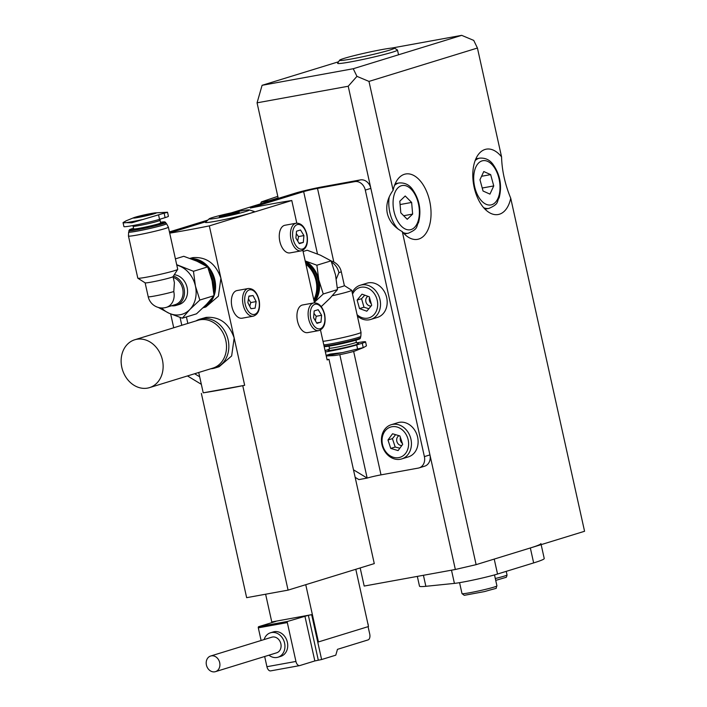 <?xml version="1.0" encoding="UTF-8"?>
<svg xmlns="http://www.w3.org/2000/svg" width="707" height="707" viewBox="0 0 707 707"><rect width="100%" height="100%" fill="white"/><g stroke="black" fill="none" stroke-linecap="round" stroke-linejoin="round"><path stroke-width="1.06" d="M360.172 567.942L364.193 586.059L455.343 569.48L476.12 564.654L584.565 531.275L510.737 198.252A33.22 18.824 -100.3 0 1 498.188 214.521A33.22 18.824 -100.3 0 1 474.167 187.408A33.22 18.824 -100.3 0 1 486.301 149.159A33.22 18.824 -100.3 0 1 501.563 156.874L477.428 48.032L368.983 81.411L393.119 190.254A33.22 18.824 -100.3 0 1 405.659 173.984A33.22 18.824 -100.3 0 1 430.121 203.298A33.22 18.824 -100.3 0 1 417.545 239.346A33.22 18.824 -100.3 0 1 402.292 231.631L476.12 564.654M278.249 198.402L257.065 102.824L348.215 86.245L455.343 569.48M368.983 81.411L356.947 76.356L353.244 68.729L461.689 35.35L473.734 40.405L477.428 48.032M501.563 156.874C501.926 170.467 504.984 184.253 510.737 198.252M353.244 68.729L262.094 85.308L257.065 102.824M262.094 85.308L338.591 61.765M461.689 35.35L391.899 48.041M402.292 231.631C394.153 227.186 389.159 221.097 387.312 213.355C385.722 205.56 387.657 197.863 393.119 190.254M356.947 76.356L348.215 86.245M339.581 60.21L337.637 63.241A30.666 1.706 -12.5 0 0 337.619 63.347A30.666 1.706 -12.5 0 0 350.866 61.845A30.666 1.706 -12.5 0 0 381.798 55.093A30.666 1.706 -12.5 0 0 397.493 50.073A30.666 1.706 -12.5 0 0 397.422 49.985L394.382 48.058A28.112 1.564 167.5 0 1 380.728 52.565A28.112 1.564 167.5 0 1 351.706 58.928A28.112 1.564 167.5 0 1 339.581 60.21A28.112 1.564 167.5 0 1 366.659 52.689A28.112 1.564 167.5 0 1 394.382 48.058M411.633 202.441L412.641 214.088L407.223 219.294L400.807 212.842L399.8 201.195L405.208 195.989L411.633 202.441L400.082 204.544M403.67 215.723L412.641 214.088M489.942 194.116L483.049 191.023L479.965 179.719L483.774 171.527L490.667 174.62L493.751 185.923L489.942 194.116M482.227 188.018L493.751 185.923M481.564 176.282L490.667 174.62M395.611 434.672L392.42 438.632L395.195 447.045L399.853 448.203M395.195 447.045L390.741 448.415L387.975 440.001L392.562 433.771L399.915 435.954L402.681 444.358L398.094 450.589L390.741 448.415M392.42 438.632L387.975 440.001M408.248 454.186A17.887 14.706 72.9 0 1 401.7 458.931A17.887 14.706 72.9 0 1 382.381 446.161A17.887 14.706 72.9 0 1 391.174 424.739A17.887 14.706 72.9 0 1 408.549 433.055A17.887 14.706 72.9 0 1 408.248 454.186M405.783 453.116A15.846 13.026 -107.1 0 0 397.201 427.055A15.846 13.026 -107.1 0 0 382.991 446.373A15.846 13.026 -107.1 0 0 405.783 453.116M402.371 443.43A5.108 4.198 72.9 0 1 400.392 437.403M401.868 445.463A5.108 4.198 72.9 0 1 396.901 441.566A5.108 4.198 72.9 0 1 399.075 435.706M391.174 424.739L397.855 422.689A17.887 14.706 72.9 0 1 415.221 430.996A17.887 14.706 72.9 0 1 414.921 452.135A17.887 14.706 72.9 0 1 408.372 456.881L401.7 458.931M364.768 295.164L361.56 298.708L363.972 307.227L359.518 308.597L357.115 300.077L362.002 294.174L369.284 296.79L371.688 305.3L366.809 311.204L359.518 308.597M361.56 298.708L357.115 300.077M363.972 307.227L368.851 308.738M352.192 292.557A17.887 14.706 72.9 0 1 360.252 285.248A17.887 14.706 72.9 0 1 379.571 298.018A17.887 14.706 72.9 0 1 370.777 319.44A17.887 14.706 72.9 0 1 362.62 319.175A17.887 14.706 72.9 0 1 357.397 316.038M357.106 314.721A15.846 13.026 -107.1 0 0 361.843 317.593A15.846 13.026 -107.1 0 0 377.158 308.712A15.846 13.026 -107.1 0 0 369.293 288.889A15.846 13.026 -107.1 0 0 352.546 294.147M371.263 303.78A5.108 4.198 72.9 0 1 369.54 297.674M371.166 305.937A5.108 4.198 72.9 0 1 369.204 305.769A5.108 4.198 72.9 0 1 365.793 301.182A5.108 4.198 72.9 0 1 367.949 296.304M360.252 285.248L366.924 283.198A17.887 14.706 72.9 0 1 386.243 295.968A17.887 14.706 72.9 0 1 377.45 317.39L370.777 319.44M277.798 196.343L261.387 201.893L260.68 203.819M269.19 201.195L269.358 200.629L261.343 202.087M269.358 200.629L278.143 197.925M331.636 262.244A14.308 11.763 72.9 0 1 338.909 272.655L336.302 278.938M337.345 287.89A14.308 0.795 -12.5 0 0 344.371 285.619L341.278 271.674A14.308 14.308 0 0 0 331.132 260.98M314.35 302.313L323.258 293.988L318.83 279.99L316.877 265.222L331.079 260.856L335.507 274.855L337.46 289.614L329.939 298.31L321.225 306.608M323.258 293.988L337.46 289.614M303.091 251.498L307.174 250.243L320.368 255.165L331.079 260.856M316.877 265.222L305.185 260.945M314.332 302.225A25.549 21.007 -107.1 0 0 318.83 279.99A25.549 21.007 -107.1 0 0 305.203 261.042M326.254 355.992L333.801 355.594A11.754 0.654 -12.5 0 0 344.786 353.624A11.754 0.654 -12.5 0 0 355.586 350.769L363.601 347.535L342.542 352.581L330.328 354.057L326.113 355.356M329.329 349.276L325.061 350.592M325.353 351.927A19.929 1.105 -12.5 0 0 356.699 344.919L362.258 343.213A19.929 1.105 -12.5 0 0 365.563 341.835A19.929 1.105 -12.5 0 0 356.69 342.86M365.563 341.835L366.447 345.847L363.601 347.535M314.067 301.005A24.533 20.167 -107.1 0 0 305.477 262.262M313.855 300.068A24.533 20.167 -107.1 0 0 305.742 263.472M315.189 296.613A24.533 20.167 -107.1 0 0 305.892 264.135M324.071 346.138L324.646 346.501A18.152 1.007 -12.5 0 0 342.55 343.505A18.152 1.007 -12.5 0 0 360.04 338.653L360.588 337.796A18.877 1.052 -12.5 0 0 360.605 337.734L360.376 336.691M324.045 346.015A18.877 1.052 -12.5 0 0 343.443 342.603A18.877 1.052 -12.5 0 0 360.588 337.796M323.788 344.857A19.425 1.078 -12.5 0 0 344.724 340.995A19.425 1.078 -12.5 0 0 360.853 336.338L361.03 332.423A20.441 1.14 -12.5 0 0 361.021 332.405L351.679 290.268A20.441 1.14 -12.5 0 0 351.635 290.215L344.362 285.601M323.002 341.313A20.441 1.14 -12.5 0 0 345.387 337.009A20.441 1.14 -12.5 0 0 361.03 332.423M332.361 295.72A20.441 1.14 -12.5 0 0 351.679 290.268M210.783 368.771A25.549 21.007 -107.1 0 0 214.928 368.029A25.549 21.007 -107.1 0 0 227.84 338.626A25.549 21.007 -107.1 0 0 201.893 318.698A25.549 21.007 -107.1 0 0 199.895 319.184A25.549 21.007 -107.1 0 0 196.051 320.898M199.895 319.184L206.064 317.408C219.585 316.409 228.962 323.267 234.167 337.973L231.649 355.957L219.117 366.73M189.909 258.391L192.808 257.631C206.338 256.623 215.706 263.481 220.92 278.196L244.666 385.306A96.735 5.373 167.5 0 1 222.078 389.645A96.735 5.373 167.5 0 1 203.227 392.836L198.72 372.483M169.707 233.133A96.735 5.373 -12.5 0 0 209.325 225.887L220.92 278.196L218.392 296.18L205.87 306.953L203.05 307.819M187.841 323.426L186.401 316.93M203.165 307.713A25.549 21.007 -107.1 0 0 214.645 279.088A25.549 21.007 -107.1 0 0 190.643 258.665M244.666 385.306L203.227 392.836M201.362 393.41L246.646 597.671L288.076 590.133L242.793 385.881M296.799 223.138L291.779 200.505A96.735 5.373 -12.5 0 0 250.349 208.035L303.657 191.624A10.225 0.566 167.5 0 1 317.505 188.407L354.799 181.628A10.225 8.404 72.9 0 1 365.298 190.086L424.386 456.616A10.225 8.404 72.9 0 1 419.101 467.893A10.225 8.404 72.9 0 1 418.305 468.087L381.011 474.865L353.641 351.406M206.09 221.662L169.645 232.877L206.09 221.662M313.784 299.741A25.549 21.007 -107.1 0 0 305.901 264.197M327.076 359.695L328.994 359.342L327.129 359.925L320.492 330.01M314.474 302.843L302.826 250.305M328.994 359.342L374.277 563.603L288.076 590.133M209.325 225.887L291.779 200.505M233.425 213.717L224.296 215.573L233.425 213.717M237.57 212.966A10.225 0.566 167.5 0 1 226.434 215.653A10.225 0.566 167.5 0 1 219.303 216.687A10.225 0.566 167.5 0 1 229.156 213.912A10.225 0.566 167.5 0 1 239.258 212.259A10.225 0.566 167.5 0 1 237.57 212.966M249.297 209.917L254.14 211.437A25.045 1.387 167.5 0 1 242.492 215.379A25.045 1.387 167.5 0 1 216.209 221.158A25.045 1.387 167.5 0 1 205.472 222.228L209.228 218.808A20.618 1.149 167.5 0 1 229.033 213.355A20.618 1.149 167.5 0 1 249.297 209.917A20.618 1.149 167.5 0 1 239.708 213.169A20.618 1.149 167.5 0 1 218.065 217.924A20.618 1.149 167.5 0 1 209.228 218.808M149.407 387.657A25.045 20.591 72.9 0 1 122.435 369.699A25.045 20.591 72.9 0 1 134.763 339.767A25.045 20.591 72.9 0 1 161.806 357.645A25.045 20.591 72.9 0 1 149.495 387.63A25.045 20.591 72.9 0 1 149.407 387.657M134.763 339.767L198.137 320.253A25.045 20.591 72.9 0 1 225.18 338.132A25.045 20.591 72.9 0 1 212.869 368.126A25.045 20.591 72.9 0 1 212.772 368.153M264.109 639.561A12.779 10.508 72.9 0 1 270.472 632.792L273.255 631.934A12.779 10.508 72.9 0 1 274.254 631.696A12.779 10.508 72.9 0 1 287.228 641.656A12.779 10.508 72.9 0 1 280.776 656.361L277.992 657.218A12.779 10.508 72.9 0 1 268.925 655.195M270.472 632.792A12.779 10.508 72.9 0 1 271.47 632.553A12.779 10.508 72.9 0 1 284.444 642.513A12.779 10.508 72.9 0 1 277.992 657.218M210.651 656.016L271.824 637.193A8.175 6.725 72.9 0 1 272.469 637.034A8.175 6.725 72.9 0 1 280.767 643.414A8.175 6.725 72.9 0 1 276.64 652.817L215.467 671.65A8.175 6.725 72.9 0 1 206.63 665.808A8.175 6.725 72.9 0 1 210.651 656.016A8.175 6.725 72.9 0 1 211.287 655.866A8.175 6.725 72.9 0 1 219.594 662.238A8.175 6.725 72.9 0 1 215.467 671.65M308.358 615.302L311.672 614.701L321.614 659.534L314.836 660.939L299.821 665.561A5.108 2.899 -100.3 0 1 299.627 665.614A5.108 2.899 -100.3 0 1 295.933 661.443L287.316 622.584A1.025 0.583 -100.3 0 1 287.652 621.409L308.358 615.302L318.291 660.135M272.036 622.567L271.895 621.93L275.889 621.382L258.647 626.685A1.025 0.583 79.7 0 0 258.311 627.851L261.113 640.489M264.665 656.503L266.928 666.71A5.108 2.899 79.7 0 0 270.622 670.89A5.108 2.899 79.7 0 0 270.816 670.837M304.894 616.106L314.836 660.939M368.082 626.658L369.734 634.082A5.108 2.899 -100.3 0 1 368.055 639.915L337.469 649.335L335.79 655.168L321.614 659.534M311.672 614.701L318.433 641.938L305.751 584.698M311.946 614.613L271.895 621.93M368.082 623.945L368.259 625.483M355.798 569.285L368.488 626.535L318.433 641.938M271.912 622.602L265.62 594.216M173.781 291.558A14.308 0.795 167.5 0 1 158.191 295.323A14.308 0.795 167.5 0 1 148.214 296.763A14.308 14.308 0 0 0 166.392 307.342A14.308 11.763 -107.1 0 0 173.781 291.558L174.399 282.65L173.065 276.64M173.065 276.614A14.308 0.795 167.5 0 1 173.047 276.667A14.308 0.795 167.5 0 1 159.261 280.493A14.308 0.795 167.5 0 1 145.147 282.853L137.847 278.213A20.441 1.14 167.5 0 1 137.803 278.16L128.462 236.032A20.441 1.14 167.5 0 1 128.462 236.014L128.639 232.09A19.425 1.078 167.5 0 1 129.116 231.737M175.407 258.868L183.758 256.296L196.953 261.219L207.664 266.91L212.1 280.909L214.044 295.676L199.842 300.042L195.415 286.043L193.462 271.285L176.697 264.674M207.664 266.91L193.462 271.285M214.044 295.676L206.524 304.363L196.511 313.82L182.318 318.194L189.838 309.498L199.842 300.042M158.359 307.457L169.123 313.272L182.318 318.194M176.803 265.169A25.549 21.007 72.9 0 1 180.267 266.353A25.549 21.007 72.9 0 1 195.415 286.043A25.549 21.007 72.9 0 1 189.838 309.498A25.549 21.007 72.9 0 1 169.123 313.272A25.549 21.007 72.9 0 1 161.62 307.96M135.311 217.182A11.754 0.654 167.5 0 1 146.314 214.46A11.754 0.654 167.5 0 1 155.69 212.834A11.754 0.654 167.5 0 1 151.846 214.433A11.754 0.654 167.5 0 1 138.448 217.42A11.754 0.654 167.5 0 1 133.906 217.659A11.754 0.654 167.5 0 1 135.311 217.182M126.235 220.761L123.045 222.59L131.909 222.767L164.121 213.169C167.586 212.374 168.39 212.082 166.516 212.294M164.121 213.169L165.111 217.632A19.929 1.105 167.5 0 0 168.407 216.254L167.524 212.25L155.69 212.834M165.111 217.632L159.543 219.347A19.929 1.105 167.5 0 1 137.83 224.596A19.929 1.105 167.5 0 1 123.928 226.593L123.036 222.59M173.233 277.409A14.308 11.763 72.9 0 1 183.042 291.231A14.308 11.763 72.9 0 1 175.292 304.602L166.392 307.342M173.409 276.101A15.333 12.602 72.9 0 1 184.421 290.763A15.333 12.602 72.9 0 1 176.149 305.406A15.333 12.602 72.9 0 1 171.518 305.76M174.275 274.74A15.333 12.602 72.9 0 1 187.311 288.527A15.333 12.602 72.9 0 1 179.207 304.47L176.149 305.406M210.659 275.394A24.533 20.167 72.9 0 1 213.054 286.043M195.662 260.662A24.533 20.167 72.9 0 1 201.866 263.587M209.546 271.921A24.533 20.167 72.9 0 1 213.514 289.41M193.32 259.699A24.533 20.167 72.9 0 1 206.532 266.212M208.052 267.882A24.533 20.167 72.9 0 1 213.876 293.264M211.817 298.46A24.533 20.167 72.9 0 1 205.666 305.238M160.047 220.284L160.63 222.926A13.795 0.769 167.5 0 1 147.33 226.655A13.795 0.769 167.5 0 1 133.694 228.9L133.102 226.258A13.795 0.769 167.5 0 0 139.067 225.577A13.795 0.769 167.5 0 0 152.986 222.546A13.795 0.769 167.5 0 0 160.047 220.284L160.153 219.152M160.489 222.281A18.152 1.007 167.5 0 1 164.846 221.936A18.152 1.007 167.5 0 1 147.383 226.894A18.152 1.007 167.5 0 1 129.452 229.775A18.152 1.007 167.5 0 1 132.448 228.591A18.152 1.007 167.5 0 1 133.552 228.255M164.846 221.936L165.703 222.475A18.877 1.052 167.5 0 1 165.747 222.528A18.877 1.052 167.5 0 1 147.542 227.636A18.877 1.052 167.5 0 1 128.886 230.703A18.877 1.052 167.5 0 1 128.904 230.641L129.452 229.775M165.747 222.528L166.03 223.819A18.877 1.052 167.5 0 1 147.834 228.927A18.877 1.052 167.5 0 1 129.178 231.993L128.886 230.703M165.977 223.571A19.425 1.078 167.5 0 1 166.56 223.686A19.425 1.078 167.5 0 1 147.834 228.953A19.425 1.078 167.5 0 1 128.639 232.09M166.56 223.686L168.381 227.168A20.441 1.14 167.5 0 1 168.381 227.177A20.441 1.14 167.5 0 1 148.673 232.709A20.441 1.14 167.5 0 1 128.462 236.032M168.381 227.177L177.722 269.314A20.441 1.14 167.5 0 1 177.704 269.385A20.441 1.14 167.5 0 1 158.015 274.846A20.441 1.14 167.5 0 1 137.847 278.213M194.628 373.738L199.674 376.787M353.482 469.81L367.163 478.082L358.882 479.593L355.153 477.34M201.336 384.316L187.488 375.938M181.796 325.282L180.064 317.452M173.728 327.765L170.661 313.935M339.802 354.658L367.163 478.082A10.225 0.566 167.5 0 1 381.011 474.865M419.101 467.893L424.668 466.178A10.225 8.404 -107.1 0 0 429.944 454.901L424.386 456.616M365.298 190.086L370.857 188.371A10.225 8.404 -107.1 0 0 360.358 179.914L323.072 186.701A20.441 1.14 167.5 0 0 295.376 193.135L231.304 212.86M169.433 231.905L207.823 220.089M370.857 188.371L429.944 454.901M417.333 576.399L419.49 586.156A63.886 3.553 -12.5 0 0 425.861 586.306L454.415 583.39A25.549 1.423 -12.5 0 0 497.534 574.031L533.652 562.913A63.886 3.553 -12.5 0 0 544.231 558.503L541.155 544.637M540.917 543.559A63.886 3.553 167.5 0 1 530.338 547.96L494.22 559.087L497.534 574.031M296.153 223.218C301.235 222.988 304.85 226.788 306.979 234.618C308.411 243.544 306.476 248.961 301.182 250.87L289.994 252.903A14.052 7.963 -100.3 0 1 279.645 240.504A14.052 7.963 -100.3 0 1 284.965 225.25L296.153 223.218A14.052 7.963 79.7 0 0 290.833 238.471A14.052 7.963 79.7 0 0 301.182 250.87A14.052 7.963 79.7 0 0 301.703 250.746M296.525 231.207L300.537 229.969L303.922 235.581L303.294 242.43L299.282 243.668L295.897 238.056L296.525 231.207M303.922 235.581L298.54 236.562L296.295 233.699M299.008 243.208L303.294 242.43M297.709 241.06L298.54 236.562M253.283 316.17L242.094 318.212A14.052 7.963 -100.3 0 1 241.865 318.247A14.052 7.963 -100.3 0 1 231.71 305.601A14.052 7.963 -100.3 0 1 237.066 290.55L248.254 288.518A14.052 7.963 79.7 0 0 242.899 303.568A14.052 7.963 79.7 0 0 253.044 316.206A14.052 7.963 79.7 0 0 253.283 316.17C258.249 314.509 260.264 309.516 259.319 301.191C257.419 292.618 253.725 288.394 248.254 288.518M248.899 296.083L253.044 295.553L256.155 301.589L255.121 308.155L250.967 308.685L247.857 302.658L248.899 296.083M248.864 296.313L253.044 295.553M256.155 301.589L250.773 302.569L248.44 298.981M249.739 306.299L250.773 302.569M313.82 302.923C318.91 302.693 322.516 306.493 324.646 314.323C326.077 323.249 324.151 328.667 318.857 330.584L307.669 332.617A14.052 7.963 -100.3 0 1 297.32 320.209A14.052 7.963 -100.3 0 1 302.64 304.964L313.82 302.923A14.052 7.963 79.7 0 0 308.499 318.177A14.052 7.963 79.7 0 0 318.857 330.584A14.052 7.963 79.7 0 0 319.378 330.452M314.191 310.921L318.203 309.684L321.597 315.295L320.969 322.136L316.957 323.373L313.563 317.761L314.191 310.921M321.597 315.295L316.206 316.276L313.97 313.404M316.683 322.913L320.969 322.136M315.384 320.775L316.206 316.276M403.061 232.568A25.549 14.476 79.7 0 0 405.915 233.319A25.549 14.476 79.7 0 0 408.301 233.239C418.986 228.476 415.734 226.823 418.544 222.528C421.531 210.518 419.49 199.427 412.411 189.246C409.132 184.695 404.713 182.6 399.163 182.954A25.549 14.476 79.7 0 0 394.488 185.428M389.248 196.846A25.549 14.476 79.7 0 0 388.93 206.541A25.549 14.476 79.7 0 0 398.068 229.006M408.142 229.846A22.491 12.744 -100.3 0 1 393.985 195.362A22.491 12.744 -100.3 0 1 416.538 197.73A22.491 12.744 -100.3 0 1 408.142 229.846M483.703 207.743A25.549 14.476 79.7 0 0 488.944 208.415C499.619 203.651 496.367 201.999 499.177 197.704C502.173 185.702 500.132 174.602 493.053 164.431C489.765 159.87 485.356 157.776 479.797 158.129A25.549 14.476 79.7 0 0 475.131 160.604M473.717 176.918A22.491 12.744 -100.3 0 1 494.122 167.206A22.491 12.744 -100.3 0 1 492.735 204.341A22.491 12.744 -100.3 0 1 473.717 176.918M484.878 589.523A17.887 0.99 167.5 0 1 462.007 593.624L464.269 595.329L484.737 591.538C501.263 586.66 494.485 589.762 496.933 585.882A17.887 0.99 167.5 0 1 484.878 589.523M495.713 580.394L505.691 577.451C506.212 577.69 506.654 576.85 507.025 574.95A17.887 0.99 167.5 0 1 506.707 575.224A17.887 0.99 167.5 0 1 495.298 578.512M338.909 272.655A14.308 0.795 -12.5 0 0 341.278 271.674M357.689 349.382L356.699 344.919M363.248 347.676L362.258 343.213M326.192 355.709A24.197 1.343 -12.5 0 0 342.542 352.581M328.87 349.903A15.687 0.875 -12.5 0 0 343.514 347.853A15.687 0.875 -12.5 0 0 357.645 343.522M328.737 350L329.444 348.144A13.795 0.769 -12.5 0 0 343.081 345.909A13.795 0.769 -12.5 0 0 356.381 342.179L357.804 343.549M295.933 661.443L266.928 666.71M258.311 627.851L287.316 622.584M287.652 621.409L258.647 626.685M158.554 214.884L159.543 219.347M143.689 219.32A24.197 1.343 167.5 0 1 124.123 222.882M317.47 253.937L303.657 191.624M333.828 262.032L317.505 188.407M360.358 179.914L354.799 181.628M423.422 575.286L425.861 586.306M451.49 570.187L454.415 583.39M530.338 547.96L533.652 562.913M306.723 234.724A12.523 7.097 -100.3 0 1 298.849 248.44A12.523 7.097 -100.3 0 1 294.156 227.3A12.523 7.097 -100.3 0 1 306.723 234.724M259.054 301.217A12.523 7.097 -100.3 0 1 250.251 313.272A12.523 7.097 -100.3 0 1 246.725 291.876A12.523 7.097 -100.3 0 1 259.054 301.217M324.389 314.429A12.523 7.097 -100.3 0 1 316.515 328.145A12.523 7.097 -100.3 0 1 311.831 307.006A12.523 7.097 -100.3 0 1 324.389 314.429M397.493 50.073L398.536 54.793M399.163 182.954L395.204 183.679M408.301 233.239L404.342 233.955M479.797 158.129L475.838 158.854M488.944 208.415L484.984 209.139M496.933 585.882L494.502 574.915M462.007 593.624L459.568 582.656M507.025 574.95L506.23 571.353M260.468 203.881L261.387 201.893M356.381 342.179L355.939 340.173M329.444 348.144L328.994 346.147M219.117 366.739L214.928 368.029M234.379 213.841L234.273 213.364M224.402 216.059L224.296 215.573M149.495 387.63L212.869 368.126M299.627 665.614L270.622 670.89M145.121 282.835L148.214 296.763M134.153 218.056L155.628 213.293M133.906 217.659L125.89 220.902M132.801 225.577L133.102 226.258M173.047 276.667L177.704 269.385"/></g></svg>
